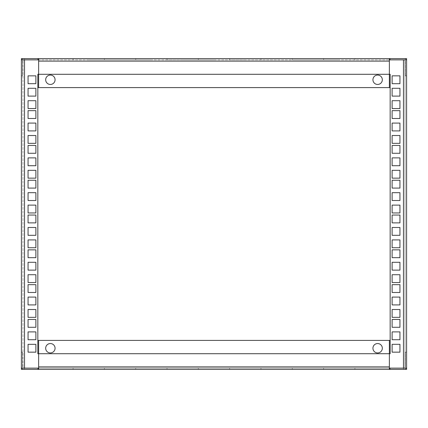 <?xml version="1.0" encoding="UTF-8"?>
<svg xmlns="http://www.w3.org/2000/svg" width="428" height="428" viewBox="0 0 428 428"><rect width="100%" height="100%" fill="white"/><g stroke="black" fill="none" stroke-linecap="round" stroke-linejoin="round"><path stroke-width="0.32" stroke-dasharray="2.14 1.6" d="M88.73 368.123L120.049 368.123L88.73 368.123M88.73 369.375L120.049 369.375L88.73 369.375M151.368 368.123L182.681 368.123L151.368 368.123M151.368 369.375L182.681 369.375L151.368 369.375M214 368.123L245.319 368.123L214 368.123M214 369.375L245.319 369.375L214 369.375M276.632 368.123L307.951 368.123L276.632 368.123M276.632 369.375L307.951 369.375L276.632 369.375M339.27 368.123L323.611 368.123L339.27 368.123M339.27 369.375L323.611 369.375L339.27 369.375M50.37 352.934A4.697 4.697 0 0 1 45.673 348.237A4.697 4.697 0 0 1 50.37 343.54A4.697 4.697 0 0 1 55.068 348.237A4.697 4.697 0 0 1 50.37 352.934M377.63 352.934A4.697 4.697 0 0 1 372.932 348.237A4.697 4.697 0 0 1 377.63 343.54A4.697 4.697 0 0 1 382.327 348.237A4.697 4.697 0 0 1 377.63 352.934M245.319 368.123L260.973 368.123L245.319 368.123M307.951 368.123L323.611 368.123L307.951 368.123M37.996 369.375L37.996 368.123L37.996 369.375L37.996 368.123L21.4 368.123L24.53 368.123L21.4 368.123L21.4 369.375L24.53 369.375L21.4 369.375L21.4 368.123L21.4 369.375L406.6 369.375L403.47 369.375L406.6 369.375L406.6 368.123L37.996 368.123L390.004 368.123L390.004 369.375M23.904 368.123L24.53 368.123L23.904 368.123A1.252 1.252 0 0 1 22.652 366.871A1.252 1.252 0 0 0 23.904 368.123M404.096 368.123L403.47 368.123L404.096 368.123A1.252 1.252 0 0 0 405.348 366.871A1.252 1.252 0 0 1 404.096 368.123M182.681 368.123L198.341 368.123L182.681 368.123M120.049 368.123L135.708 368.123L120.049 368.123M245.319 369.375L260.973 369.375L245.319 369.375M307.951 369.375L323.611 369.375L307.951 369.375M182.681 369.375L198.341 369.375L182.681 369.375M120.049 369.375L135.708 369.375L120.049 369.375M38.627 353.715L38.627 368.123L38.627 353.721L37.841 353.721L37.841 74.285L389.373 74.285L389.373 59.877L389.373 74.285L390.159 74.285L390.159 353.715L38.627 353.715L38.627 368.123L38.627 340.41L389.373 340.41L389.373 369.375L389.373 366.871L389.373 368.123L389.373 366.871L389.373 368.123L406.6 368.123L406.6 369.375L406.6 368.123L405.032 368.123L406.6 368.123L406.6 59.877L406.6 368.123L406.6 59.877L403.47 59.877L406.6 59.877L406.6 58.625L403.47 58.625L406.6 58.625L406.6 59.877L406.6 58.625L21.4 58.625L24.53 58.625L21.4 58.625L21.4 59.877L22.968 59.877L21.4 59.877L21.4 368.123L21.4 59.877L21.4 368.123L24.53 368.123L24.53 369.375L24.53 368.123L24.53 369.375L24.53 368.123L22.968 368.123L22.968 59.877L21.4 59.877L24.53 59.877L22.968 59.877L22.968 368.123L21.4 368.123L24.53 368.123L22.968 368.123L22.968 59.877L21.4 59.877L37.996 59.877L37.996 58.625M389.373 369.375L389.373 368.123L389.373 369.375L389.373 368.123L403.47 368.123L403.47 369.375L403.47 368.123L403.47 369.375L403.47 368.123L406.6 368.123L403.47 368.123L405.032 368.123L405.032 59.877L405.032 368.123L406.6 368.123M404.096 369.375A2.504 2.504 0 0 0 406.6 366.871A2.504 2.504 0 0 1 404.096 369.375M406.6 352.153L406.6 366.871L406.6 352.153L405.348 352.153L405.348 366.871L405.348 352.153L406.6 352.153M23.904 369.375A2.504 2.504 0 0 1 21.4 366.871A2.504 2.504 0 0 0 23.904 369.375M22.652 366.871L22.652 352.153L22.652 366.871M21.4 352.153L22.652 352.153L21.4 352.153L21.4 366.871L21.4 352.153M38.627 368.123L24.53 368.123L38.627 368.123L38.627 369.375L38.627 368.123L38.627 369.375L38.627 368.123L24.53 368.123L24.53 59.877L21.4 59.877L21.4 58.625L21.4 59.877L24.53 59.877L22.968 59.877L22.968 368.123L21.4 368.123M389.373 340.41L390.159 340.41L390.159 87.59L389.373 87.59L389.373 59.877L403.47 59.877L403.47 368.123L389.373 368.123L389.373 340.41L389.373 366.871L38.627 366.871L38.627 369.375M399.945 352.153L399.945 344.321L392.118 344.321L392.118 352.153L399.945 352.153M399.945 317.351L399.945 309.519L392.118 309.519L392.118 317.351L399.945 317.351M399.945 282.55L399.945 274.723L392.118 274.723L392.118 282.55L399.945 282.55M399.945 247.748L399.945 239.921L392.118 239.921L392.118 247.748L399.945 247.748M399.945 212.946L399.945 205.119L392.118 205.119L392.118 212.946L399.945 212.946M399.945 178.144L399.945 170.317L392.118 170.317L392.118 178.144L399.945 178.144M399.945 143.343L399.945 135.516L392.118 135.516L392.118 143.343L399.945 143.343M399.945 339.72L399.945 331.887L392.118 331.887L392.118 339.72L399.945 339.72M399.945 304.918L399.945 297.085L392.118 297.085L392.118 304.918L399.945 304.918M399.945 270.116L399.945 262.289L392.118 262.289L392.118 270.116L399.945 270.116M399.945 235.314L399.945 227.487L392.118 227.487L392.118 235.314L399.945 235.314M399.945 200.513L399.945 192.686L392.118 192.686L392.118 200.513L399.945 200.513M399.945 165.711L399.945 157.884L392.118 157.884L392.118 165.711L399.945 165.711M399.945 130.915L399.945 123.082L392.118 123.082L392.118 130.915L399.945 130.915M399.945 108.546L399.945 100.714L392.118 100.714L392.118 108.546L399.945 108.546M399.945 96.113L399.945 88.28L392.118 88.28L392.118 96.113L399.945 96.113M399.945 83.679L399.945 75.847L392.118 75.847L392.118 83.679L399.945 83.679M399.945 145.45L392.118 145.45L392.118 153.278L399.945 153.278L399.945 145.45M399.945 180.252L392.118 180.252L392.118 188.079L399.945 188.079L399.945 180.252M399.945 215.054L392.118 215.054L392.118 222.881L399.945 222.881L399.945 215.054M399.945 249.856L392.118 249.856L392.118 257.683L399.945 257.683L399.945 249.856M399.945 284.657L392.118 284.657L392.118 292.485L399.945 292.485L399.945 284.657M399.945 319.454L392.118 319.454L392.118 327.286L399.945 327.286L399.945 319.454M399.945 110.649L392.118 110.649L392.118 118.486L399.945 118.486L399.945 110.649M390.004 58.625L390.004 59.877L390.004 58.625L390.004 59.877L389.373 59.877L389.373 61.129L389.373 59.877L38.627 59.877L38.627 74.285L38.627 59.877L406.6 59.877L403.47 59.877L405.032 59.877L405.032 368.123L405.032 59.877L406.6 59.877L389.373 59.877L406.6 59.877M28.055 75.852L28.055 83.679L35.882 83.679L35.882 75.852L28.055 75.852M28.055 110.649L28.055 118.481L35.882 118.481L35.882 110.649L28.055 110.649M28.055 145.45L28.055 153.283L35.882 153.283L35.882 145.45L28.055 145.45M28.055 180.252L28.055 188.085L35.882 188.085L35.882 180.252L28.055 180.252M28.055 215.054L28.055 222.881L35.882 222.881L35.882 215.054L28.055 215.054M28.055 249.856L28.055 257.683L35.882 257.683L35.882 249.856L28.055 249.856M28.055 284.657L28.055 292.485L35.882 292.485L35.882 284.657L28.055 284.657M28.055 88.28L28.055 96.113L35.882 96.113L35.882 88.28L28.055 88.28M28.055 123.082L28.055 130.915L35.882 130.915L35.882 123.082L28.055 123.082M28.055 157.884L28.055 165.716L35.882 165.716L35.882 157.884L28.055 157.884M28.055 192.686L28.055 200.518L35.882 200.518L35.882 192.686L28.055 192.686M28.055 227.487L28.055 235.314L35.882 235.314L35.882 227.487L28.055 227.487M28.055 262.289L28.055 270.116L35.882 270.116L35.882 262.289L28.055 262.289M28.055 297.091L28.055 304.918L35.882 304.918L35.882 297.091L28.055 297.091M28.055 319.459L28.055 327.286L35.882 327.286L35.882 319.459L28.055 319.459M28.055 331.893L28.055 339.72L35.882 339.72L35.882 331.893L28.055 331.893M28.055 344.326L28.055 352.153L35.882 352.153L35.882 344.326L28.055 344.326M389.373 59.877L389.373 87.59L38.627 87.59L38.627 58.625L38.627 61.129L38.627 59.877L38.627 61.129L38.627 59.877L23.904 59.877L24.53 59.877L24.53 58.625L24.53 368.123L24.53 59.877L38.627 59.877L24.53 59.877M28.055 282.55L35.882 282.55L35.882 274.723L28.055 274.723L28.055 282.55M28.055 247.748L35.882 247.748L35.882 239.921L28.055 239.921L28.055 247.748M28.055 212.946L35.882 212.946L35.882 205.119L28.055 205.119L28.055 212.946M28.055 178.15L35.882 178.15L35.882 170.317L28.055 170.317L28.055 178.15M28.055 143.348L35.882 143.348L35.882 135.516L28.055 135.516L28.055 143.348M28.055 108.546L35.882 108.546L35.882 100.714L28.055 100.714L28.055 108.546M28.055 317.351L35.882 317.351L35.882 309.514L28.055 309.514L28.055 317.351M390.159 340.41L390.159 87.59M389.373 368.123L389.373 353.715M38.627 87.59L38.627 61.129L38.627 87.59L37.841 87.59L37.841 340.41L38.627 340.41M37.841 87.59L37.841 340.41M339.27 59.877L307.951 59.877L339.27 59.877M339.27 58.625L307.951 58.625L339.27 58.625M276.632 59.877L245.319 59.877L276.632 59.877M276.632 58.625L245.319 58.625L276.632 58.625M214 59.877L182.681 59.877L214 59.877M214 58.625L182.681 58.625L214 58.625M151.368 59.877L120.049 59.877L151.368 59.877M151.368 58.625L120.049 58.625L151.368 58.625M88.73 59.877L104.389 59.877L88.73 59.877M88.73 58.625L104.389 58.625L88.73 58.625M377.63 75.066A4.697 4.697 0 0 1 382.327 79.763A4.697 4.697 0 0 1 377.63 84.46A4.697 4.697 0 0 1 372.932 79.763A4.697 4.697 0 0 1 377.63 75.066M50.37 75.066A4.697 4.697 0 0 1 55.068 79.763A4.697 4.697 0 0 1 50.37 84.46A4.697 4.697 0 0 1 45.673 79.763A4.697 4.697 0 0 1 50.37 75.066M182.681 59.877L167.027 59.877L182.681 59.877M120.049 59.877L104.389 59.877L120.049 59.877M404.096 59.877L403.47 59.877L404.096 59.877A1.252 1.252 0 0 1 405.348 61.129A1.252 1.252 0 0 0 404.096 59.877M38.627 58.625L38.627 59.877L38.627 58.625L38.627 59.877L37.996 59.877M245.319 59.877L229.659 59.877L245.319 59.877M307.951 59.877L292.292 59.877L307.951 59.877M182.681 58.625L167.027 58.625L182.681 58.625M120.049 58.625L104.389 58.625L120.049 58.625M245.319 58.625L229.659 58.625L245.319 58.625M307.951 58.625L292.292 58.625L307.951 58.625M403.47 59.877L403.47 368.123L403.47 59.877M23.85 59.877A1.252 1.252 0 0 0 22.652 61.129A1.252 1.252 0 0 1 23.904 59.877M23.904 58.625A2.504 2.504 0 0 0 21.4 61.129A2.504 2.504 0 0 1 23.904 58.625M21.4 75.847L21.4 61.129L21.4 75.847L22.652 75.847L22.652 61.129L22.652 75.847L21.4 75.847M404.096 58.625A2.504 2.504 0 0 1 406.6 61.129A2.504 2.504 0 0 0 404.096 58.625M405.348 61.129L405.348 75.847L405.348 61.129M406.6 75.847L405.348 75.847L406.6 75.847L406.6 61.129L406.6 75.847M389.373 74.285L389.373 61.129L38.627 61.129L38.627 74.285M389.373 87.59L389.373 61.129L38.627 61.129L389.373 61.129L389.373 58.625M38.627 366.871L389.373 366.871L38.627 366.871M73.076 369.375L73.076 368.123L73.076 369.375M135.708 369.375L135.708 368.123M198.341 369.375L198.341 368.123M260.973 369.375L260.973 368.123M323.611 369.375L323.611 368.123M104.389 369.375L104.389 368.123M167.027 369.375L167.027 368.123M229.659 369.375L229.659 368.123M292.292 369.375L292.292 368.123M354.924 369.375L354.924 368.123L354.924 369.375M354.924 58.625L354.924 59.877L354.924 58.625M292.292 58.625L292.292 59.877M229.659 58.625L229.659 59.877M167.027 58.625L167.027 59.877M104.389 58.625L104.389 59.877M323.611 58.625L323.611 59.877M260.973 58.625L260.973 59.877M198.341 58.625L198.341 59.877M135.708 58.625L135.708 59.877M73.076 58.625L73.076 59.877L73.076 58.625"/><path stroke-width="0.64" d="M50.37 343.54A4.697 4.697 0 0 0 45.673 348.237A4.697 4.697 0 0 0 50.37 352.934A4.697 4.697 0 0 0 55.068 348.237A4.697 4.697 0 0 0 50.37 343.54M377.63 343.54A4.697 4.697 0 0 0 372.932 348.237A4.697 4.697 0 0 0 377.63 352.934A4.697 4.697 0 0 0 382.327 348.237A4.697 4.697 0 0 0 377.63 343.54M37.996 369.375L37.996 368.123L21.4 368.123L21.4 59.877L38.627 59.877L21.4 59.877L21.4 58.625L406.6 58.625L406.6 368.123L390.004 368.123L390.004 369.375L21.4 369.375L21.4 368.123M406.6 368.123L406.6 369.375L390.004 369.375M38.627 369.375L38.627 368.123L24.53 368.123L24.53 59.877M389.373 58.625L389.373 74.285L390.159 74.285L390.159 353.715L38.627 353.715L38.627 366.871L389.373 366.871L389.373 353.715L389.373 369.375M37.841 340.41L390.159 340.41M399.945 344.321L392.118 344.321L392.118 352.153L399.945 352.153L399.945 344.321M399.945 309.519L392.118 309.519L392.118 317.351L399.945 317.351L399.945 309.519M399.945 274.723L392.118 274.723L392.118 282.55L399.945 282.55L399.945 274.723M399.945 239.921L392.118 239.921L392.118 247.748L399.945 247.748L399.945 239.921M399.945 205.119L392.118 205.119L392.118 212.946L399.945 212.946L399.945 205.119M399.945 170.317L392.118 170.317L392.118 178.144L399.945 178.144L399.945 170.317M399.945 135.516L392.118 135.516L392.118 143.343L399.945 143.343L399.945 135.516M399.945 331.887L392.118 331.887L392.118 339.72L399.945 339.72L399.945 331.887M399.945 297.085L392.118 297.085L392.118 304.918L399.945 304.918L399.945 297.085M399.945 262.289L392.118 262.289L392.118 270.116L399.945 270.116L399.945 262.289M399.945 227.487L392.118 227.487L392.118 235.314L399.945 235.314L399.945 227.487M399.945 192.686L392.118 192.686L392.118 200.513L399.945 200.513L399.945 192.686M399.945 157.884L392.118 157.884L392.118 165.711L399.945 165.711L399.945 157.884M399.945 123.082L392.118 123.082L392.118 130.915L399.945 130.915L399.945 123.082M392.118 319.454L392.118 327.286L399.945 327.286L399.945 319.454L392.118 319.454M392.118 249.856L392.118 257.683L399.945 257.683L399.945 249.856L392.118 249.856M392.118 180.252L392.118 188.079L399.945 188.079L399.945 180.252L392.118 180.252M389.373 368.123L403.47 368.123L403.47 59.877L389.373 59.877M399.945 75.847L392.118 75.847L392.118 83.679L399.945 83.679L399.945 75.847M399.945 88.28L392.118 88.28L392.118 96.113L399.945 96.113L399.945 88.28M399.945 100.714L392.118 100.714L392.118 108.546L399.945 108.546L399.945 100.714M392.118 145.45L392.118 153.278L399.945 153.278L399.945 145.45L392.118 145.45M392.118 215.054L392.118 222.881L399.945 222.881L399.945 215.054L392.118 215.054M392.118 284.657L392.118 292.485L399.945 292.485L399.945 284.657L392.118 284.657M392.118 110.649L392.118 118.486L399.945 118.486L399.945 110.649L392.118 110.649M38.627 368.123L38.627 353.721L37.841 353.721L37.841 74.285L38.627 74.285L38.627 58.625M28.055 83.679L35.882 83.679L35.882 75.852L28.055 75.852L28.055 83.679M28.055 118.481L35.882 118.481L35.882 110.649L28.055 110.649L28.055 118.481M28.055 153.283L35.882 153.283L35.882 145.45L28.055 145.45L28.055 153.283M28.055 188.085L35.882 188.085L35.882 180.252L28.055 180.252L28.055 188.085M28.055 222.881L35.882 222.881L35.882 215.054L28.055 215.054L28.055 222.881M28.055 257.683L35.882 257.683L35.882 249.856L28.055 249.856L28.055 257.683M28.055 292.485L35.882 292.485L35.882 284.657L28.055 284.657L28.055 292.485M28.055 96.113L35.882 96.113L35.882 88.28L28.055 88.28L28.055 96.113M28.055 130.915L35.882 130.915L35.882 123.082L28.055 123.082L28.055 130.915M28.055 165.716L35.882 165.716L35.882 157.884L28.055 157.884L28.055 165.716M28.055 200.518L35.882 200.518L35.882 192.686L28.055 192.686L28.055 200.518M28.055 235.314L35.882 235.314L35.882 227.487L28.055 227.487L28.055 235.314M28.055 270.116L35.882 270.116L35.882 262.289L28.055 262.289L28.055 270.116M28.055 304.918L35.882 304.918L35.882 297.091L28.055 297.091L28.055 304.918M35.882 108.546L35.882 100.714L28.055 100.714L28.055 108.546L35.882 108.546M35.882 178.15L35.882 170.317L28.055 170.317L28.055 178.15L35.882 178.15M35.882 247.748L35.882 239.921L28.055 239.921L28.055 247.748L35.882 247.748M28.055 352.153L35.882 352.153L35.882 344.326L28.055 344.326L28.055 352.153M28.055 339.72L35.882 339.72L35.882 331.893L28.055 331.893L28.055 339.72M28.055 327.286L35.882 327.286L35.882 319.459L28.055 319.459L28.055 327.286M35.882 282.55L35.882 274.723L28.055 274.723L28.055 282.55L35.882 282.55M35.882 212.946L35.882 205.119L28.055 205.119L28.055 212.946L35.882 212.946M35.882 143.348L35.882 135.516L28.055 135.516L28.055 143.348L35.882 143.348M35.882 317.351L35.882 309.514L28.055 309.514L28.055 317.351L35.882 317.351M390.159 87.59L389.373 87.59L389.373 61.129L38.627 61.129L38.627 87.59L37.841 87.59M389.373 353.715L389.373 340.41M38.627 340.41L38.627 353.715M377.63 84.46A4.697 4.697 0 0 0 382.327 79.763A4.697 4.697 0 0 0 377.63 75.066A4.697 4.697 0 0 0 372.932 79.763A4.697 4.697 0 0 0 377.63 84.46M50.37 84.46A4.697 4.697 0 0 0 55.068 79.763A4.697 4.697 0 0 0 50.37 75.066A4.697 4.697 0 0 0 45.673 79.763A4.697 4.697 0 0 0 50.37 84.46M390.004 58.625L390.004 59.877L406.6 59.877M37.996 59.877L37.996 58.625M38.627 74.285L389.373 74.285M389.373 87.59L38.627 87.59"/></g></svg>
